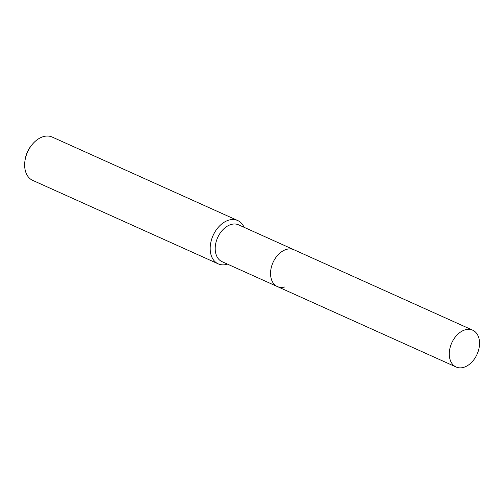 <?xml version="1.0" encoding="UTF-8"?>
<svg xmlns="http://www.w3.org/2000/svg" width="504" height="504" viewBox="0 0 504 504"><rect width="100%" height="100%" fill="white"/><g stroke="black" fill="none" stroke-linecap="round" stroke-linejoin="round"><path stroke-width="0.76" d="M472.695 330.183A20.191 13.873 114.2 0 0 465.098 329.849A20.191 13.873 114.2 0 0 450.015 347.968A20.191 13.873 114.2 0 0 456.126 367.013A20.191 13.873 114.2 0 0 463.724 367.34A20.191 13.873 114.2 0 0 478.8 349.228A20.191 13.873 114.2 0 0 472.695 330.183L293.958 249.751A20.191 13.873 114.2 0 0 286.36 249.417A20.191 13.873 114.2 0 1 293.958 249.751L238.613 224.847A20.191 13.873 114.2 0 0 231.015 224.513A20.191 13.873 114.2 0 0 215.933 242.626A20.191 13.873 114.2 0 0 222.043 261.671L277.383 286.574A20.191 13.873 114.2 0 0 284.981 286.908M244.094 227.31A23.757 16.323 114.2 0 0 237.712 220.532A23.757 16.323 114.2 0 0 228.772 220.141A23.757 16.323 114.2 0 0 211.037 241.454A23.757 16.323 114.2 0 0 218.219 263.857A23.757 16.323 114.2 0 0 227.159 264.247A23.757 16.323 114.2 0 0 227.518 264.14M237.712 220.532L52.189 137.05A23.757 16.323 114.2 0 0 43.25 136.66A23.757 16.323 114.2 0 0 31.531 145.341A23.757 16.323 114.2 0 0 25.2 159.409A23.757 16.323 114.2 0 0 32.697 180.375L218.219 263.857M31.531 145.341L30.511 146.67A18.724 12.871 114.2 0 0 25.521 157.765L25.2 159.409M277.383 286.574A20.191 13.873 114.2 0 1 271.278 267.536A20.191 13.873 114.2 0 1 286.36 249.417A20.191 13.873 114.2 0 0 271.278 267.536A20.191 13.873 114.2 0 0 277.383 286.574L456.126 367.013"/></g></svg>
